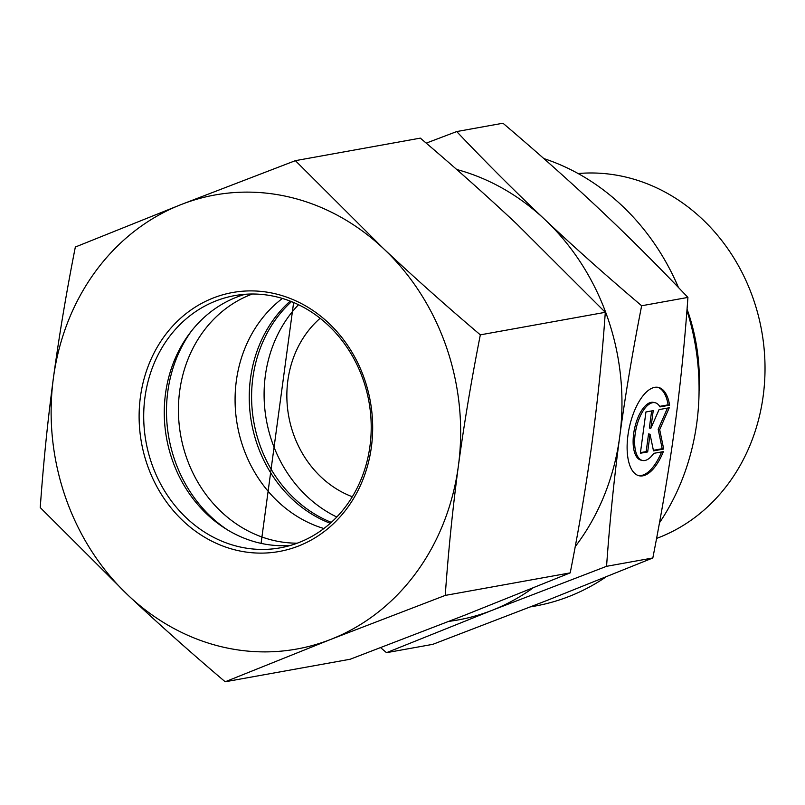 <?xml version="1.0" encoding="UTF-8"?>
<svg xmlns="http://www.w3.org/2000/svg" width="805" height="805" viewBox="0 0 805 805"><rect width="100%" height="100%" fill="white"/><g stroke="black" fill="none" stroke-linecap="round" stroke-linejoin="round"><path stroke-width="1.21" d="M669.609 405.167L659.989 406.907A29.544 12.991 102.2 0 0 655.029 402.711A29.544 12.991 102.2 0 0 636.071 428.844A29.544 12.991 102.2 0 0 642.501 460.47A29.544 12.991 102.2 0 0 653.73 453.356L663.36 451.625A45.221 19.873 -77.8 0 1 639.18 475.785A45.221 19.873 -77.8 0 1 629.339 427.385A45.221 19.873 -77.8 0 1 658.349 387.396A45.221 19.873 -77.8 0 1 669.609 405.167L668.11 404.845A45.221 19.873 102.2 0 0 657.594 387.265M638.435 475.584A45.221 19.873 102.2 0 0 661.599 451.937M642.501 460.47L641.001 460.148A29.544 12.991 -77.8 0 1 634.571 428.512A29.544 12.991 -77.8 0 1 653.529 402.389L655.029 402.711M659.667 406.364L668.11 404.845M640.458 452.641L646.173 451.605L648.548 433.915L650.048 434.247L647.673 451.937L640.378 453.245L645.942 411.959L653.227 410.641L650.842 428.33L659.064 409.594L669.267 407.753L659.677 429.629L663.702 449.039L653.499 450.881L650.048 434.247M647.673 451.937L646.173 451.605M653.378 450.307L662.203 448.717L658.178 429.296L667.486 408.075M663.702 449.039L662.203 448.717M659.677 429.629L658.178 429.296M650.842 428.33L649.343 428.008L651.648 410.932M578.121 173.538A187.957 166.112 79.8 0 1 760.282 323.841A187.957 166.112 79.8 0 1 656.588 538.414M687.047 309.1A187.957 166.112 79.8 0 1 699.072 391.069M386.511 652.684L432.788 644.342L547.209 600.369L652.825 557.976C661.972 511.437 669.287 467.745 674.781 426.902C680.285 386.048 684.673 342.89 687.923 297.417C658.208 266.133 628.856 236.831 599.846 209.531C570.856 182.212 538.565 153.453 502.964 123.225L456.687 131.567C486.814 163.264 516.166 192.566 544.764 219.463C573.301 246.37 605.591 275.139 641.645 305.759C632.398 352.902 625.083 396.593 619.699 436.833L619.679 436.964C614.235 477.174 609.858 520.292 606.557 566.317L492.127 610.301L386.511 652.684L380.644 647.683M652.825 557.976L606.557 566.317M687.923 297.417L641.645 305.759M543.838 158.575A230.683 203.866 79.8 0 1 678.464 287.526M686.937 310.468A230.683 203.866 79.8 0 1 659.486 522.777M605.773 577.084A230.683 203.866 79.8 0 1 535.245 606.034L530.545 606.879M426.217 143.129L456.687 131.567M352.328 496.755A102.527 90.603 79.8 0 1 287.868 380.443A102.527 90.603 79.8 0 1 320.138 318.287M619.699 436.833A230.683 203.866 -100.2 0 0 544.764 219.463A230.683 203.866 -100.2 0 0 456.677 169.483M449.059 621.339A230.683 203.866 -100.2 0 0 492.127 610.301A230.683 203.866 -100.2 0 0 532.819 588.093M575.203 546.665A230.683 203.866 -100.2 0 0 619.679 436.964M291.501 301.634A128.156 113.264 -100.2 0 0 252.861 377.807A128.156 113.264 -100.2 0 0 331.308 522.365M298.514 304.723A128.156 113.264 -100.2 0 0 336.802 517.021M227.312 529.781A132.734 117.309 79.8 0 1 191.469 331.006M252.357 294.016A128.156 113.264 -100.2 0 0 180.722 435.565A128.156 113.264 -100.2 0 0 297.287 543.174M290.202 301.12A128.156 113.264 -100.2 0 0 251.532 422.796A128.156 113.264 -100.2 0 0 330.261 523.3M323.892 528.533A128.156 113.264 79.8 0 1 237.374 425.352A128.156 113.264 79.8 0 1 282.404 298.444M369.958 446.121A128.156 113.264 79.8 0 1 280.2 547.843A128.156 113.264 79.8 0 1 145.997 441.824A128.156 113.264 79.8 0 1 234.718 295.606A128.156 113.264 79.8 0 1 369.958 446.121M371.387 447.057A131.577 116.282 -100.2 0 0 213.154 298.031A131.577 116.282 -100.2 0 0 183.127 520.946A131.577 116.282 -100.2 0 0 371.387 447.057M290.384 545.458A128.156 113.264 79.8 0 1 165.518 393.625A128.156 113.264 79.8 0 1 245.092 294.288M128.327 595.469A230.683 203.866 -100.2 0 0 330.825 639.381A230.683 203.866 -100.2 0 0 458.387 465.924A230.683 203.866 -100.2 0 0 383.452 248.544A230.683 203.866 -100.2 0 0 180.954 204.631A230.683 203.866 -100.2 0 0 53.392 378.098A230.683 203.866 -100.2 0 0 128.327 595.469L40.25 507.583C43.339 463.72 47.716 420.562 53.392 378.098C59.157 335.625 66.473 291.933 75.338 247.024L180.954 204.631L295.385 160.658L383.452 248.544C413.639 276.93 445.94 305.699 480.333 334.85C471.468 379.759 464.153 423.45 458.387 465.924C452.712 508.378 448.335 551.546 445.246 595.408L330.825 639.381L225.199 681.775C190.805 652.624 158.515 623.855 128.327 595.469M225.199 681.775L350.165 659.245L464.586 615.262L570.212 572.868C579.077 527.969 586.392 484.278 592.158 441.804C597.833 399.34 602.21 356.182 605.3 312.31L517.223 224.424C487.035 196.048 454.745 167.279 420.341 138.128L295.385 160.658M605.3 312.31L480.333 334.85M570.212 572.868L445.246 595.408M261.072 543.365L293.634 302.509"/></g></svg>

